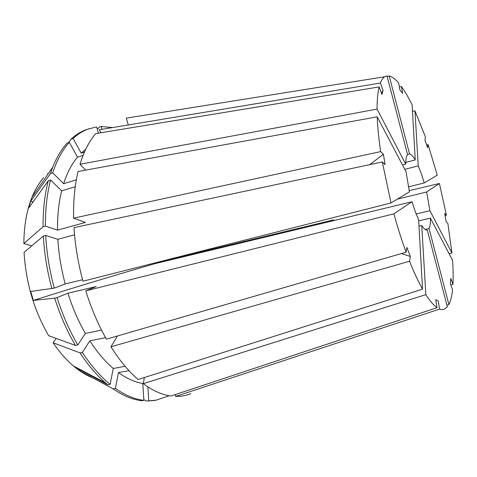 <?xml version="1.0" encoding="UTF-8"?>
<svg xmlns="http://www.w3.org/2000/svg" width="477" height="477" viewBox="0 0 477 477"><rect width="100%" height="100%" fill="white"/><g stroke="black" fill="none" stroke-linecap="round" stroke-linejoin="round"><path stroke-width="0.72" d="M154.608 263.065L333.644 219.879L333.93 220.553M426.641 144.919L428.09 144.62L437.254 175.131L424.291 182.929L421.376 173.819L418.228 165.871L404.794 169.347M424.291 182.929L408.342 186.901M416.141 213.964L429.926 210.739L426.659 191.998L397.329 199.153M418.681 220.875L430.427 218.174L452.518 260.257C453.174 269.243 453.317 277.274 452.953 284.346L450.813 278.413L450.377 283.69L452.542 289.658C451.88 296.074 450.67 301.041 448.905 304.553L446.937 305.208M425.126 229.455L429.061 228.572C430.069 226.539 430.522 223.075 430.427 218.174M418.979 226.146L421.751 225.514C423.952 228.871 425.806 230.415 427.314 230.147L447.39 306.938L443.92 309.412L441.672 309.597L439.627 309.072L438.256 301.112L435.692 299.639L437.063 307.683C433.688 305.387 429.95 301.041 425.842 294.643L143.291 383.675C152.825 390.705 162.025 394.825 170.885 396.023L437.063 307.683M154.578 263.012L154.918 263.662L412.015 201.753L415.217 211.52L418.621 219.748L422.544 289.134L138.133 379.519C128.587 371.303 119.524 360.397 110.938 346.803L409.546 261.247L410.315 256.411L401.39 253.573M421.751 225.514L425.842 294.643M412.015 201.753L393.895 213.821C397.669 227.535 401.741 240.33 406.1 252.208L406.899 247.426L410.315 256.411M409.546 261.247C413.958 272.301 418.293 281.597 422.544 289.134M380.658 151.603C378.762 138.688 377.617 127.091 377.212 116.817L406.046 171.732L409.427 191.873L391.021 202.952L82.95 281.203C78.103 263.203 75.116 245.339 74.001 227.618L382.31 161.965L385.07 164.553L383.419 154.28L380.658 151.603L73.601 218.144L85.383 222.437L57.526 230.147L45.41 226.08L43.073 226.742L23.85 243.526L31.762 245.876M382.31 161.965L391.021 202.952M100.933 132.749L99.353 129.762L380.378 83.022C382.101 78.681 384.307 76.314 387.002 75.932L407.591 154.679C406.38 156.146 405.748 159.294 405.688 164.136L377.057 109.09L80.011 164.273L85.627 170.122M380.378 83.022L383.067 90.469L381.88 94.428L379.167 86.915C377.778 92.395 377.074 99.788 377.057 109.09M428.09 144.62L427.601 147.685L424.941 140.005L425.448 136.988L414.972 110.873L418.228 165.871M399.356 86.886L401.437 86.54C404.937 91.387 408.503 97.493 412.116 104.845L415.234 159.944C413.094 156.289 411.204 154.28 409.558 153.91L407.531 154.447M401.437 86.54L402.6 93.325L399.869 89.891L398.7 83.052C395.272 79.015 392.112 76.666 389.208 76.016L409.558 153.91M429.061 228.572L448.905 304.553M402.493 164.97L405.688 164.136M415.234 159.944L405.73 162.436M80.011 164.273C83.952 151.43 89.193 141.204 95.722 133.608L379.167 86.915M175.482 394.503L175.625 396.417L439.627 309.072M175.625 396.417C181.016 396.524 186.09 395.606 190.842 393.656M97.35 129.452L99.133 127.18L101.213 126.488L102.024 129.315M68.682 142.528L70.966 139.171L73.136 138.449L81.191 153.183L84.435 152.145M98.411 133.166L96.616 126.894L87.374 129.291C81.555 131.223 76.087 134.514 70.966 139.171M143.81 399.66L146.54 401.062L153.844 400.543L156.051 400.191L169.15 395.749M89.497 128.581C83.69 130.507 78.24 133.798 73.136 138.449M43.651 177.653C39.078 182.912 35.203 189.429 32.019 197.204L52.72 167.236C56.662 157.386 61.473 149.325 67.15 143.034L69.338 142.313C62.481 149.927 56.936 160.105 52.703 172.847L50.437 173.556L30.743 201.121L33.068 201.92M52.72 167.236L50.437 173.556M146.54 401.062L156.051 400.191M393.895 213.821L85.759 290.851L96.205 286.552L67.913 293.212L57.067 297.576L54.694 298.131C60.191 315.458 67.102 331.223 75.426 345.431L48.636 335.665C34.111 310.533 25.919 282.778 24.059 252.399L43.359 236.055L45.703 235.411C46.639 252.864 49.501 270.429 54.289 288.102L30.731 291.471L33.372 300.415C74.734 287.363 115.249 275.116 154.918 263.662M43.359 236.055C44.283 253.49 47.134 271.025 51.915 288.674M56.173 338.414L53.126 342.778L80.029 352.879L82.39 352.414C91.095 365.716 100.337 376.371 110.115 384.384L107.79 384.784L75.366 367.385L75.593 367.093M80.029 352.879C88.06 365.126 96.575 375.143 105.578 382.924L107.79 384.784M85.693 149.379L81.191 153.183M69.338 142.313L77.495 157.142C71.771 163.921 67.156 172.775 63.644 183.705L52.703 172.847M148.77 400.71L147.864 386.865M45.703 235.411L57.854 239.311C58.743 254.104 61.193 268.98 65.2 283.934L54.289 288.102M82.39 352.414L89.837 340.846C97.177 352.181 104.982 361.387 113.264 368.465L110.115 384.384M76.332 179.835L63.644 183.705M77.495 157.142L83.099 155.359M82.557 279.737L65.2 283.934M57.854 239.311L74.549 234.785M125.105 366.294L113.264 368.465M89.837 340.846L105.548 337.662M117.491 335.963L110.938 346.803M450.86 285.013L452.953 284.346M445.053 215.526L446.394 215.163L439.424 183.496L426.659 191.998M429.926 210.739L451.904 253.001L447.879 223.409L446.18 221.823L444.689 213.517L446.394 215.163M128.241 124.956L126.304 118.129L384.885 76.708M387.115 76.35L389.208 76.016M377.212 116.817L78.067 171.505C74.758 185.314 73.273 200.859 73.601 218.144M412.486 111.326L414.972 110.873M85.759 290.851C91.298 308.536 98.179 324.646 106.401 339.183L406.1 252.208M451.904 253.001L449.143 253.83M409.147 190.657L439.424 183.496M47.885 174.242L47.533 173.628M32.019 197.204C26.73 210.291 24.005 225.728 23.85 243.526M53.126 342.778C59.428 352.086 66.172 359.801 73.363 365.919C79.82 371.374 86.313 375.375 92.836 377.921M75.247 186.751L61.652 190.836L50.598 180.014L48.326 180.717C44.719 194.383 42.966 209.725 43.073 226.742M48.326 180.717L28.596 208.139L30.743 201.121M54.694 298.131L33.372 300.415M129.011 370.689L118.463 372.585L115.41 388.433L113.097 388.827C122.905 395.654 132.409 399.619 141.615 400.722L143.857 400.364L142.778 383.46L143.344 383.365M113.097 388.827L80.691 371.386L75.366 367.385M112.578 127.562L101.213 126.488M50.598 180.014C47.014 193.692 45.285 209.045 45.41 226.08M57.067 297.576C62.57 314.927 69.475 330.722 77.793 344.954L85.353 333.471L101.541 330.102M75.426 345.431L77.793 344.954M115.41 388.433C125.195 395.272 134.675 399.249 143.857 400.364M61.652 190.836C58.754 202.612 57.383 215.711 57.526 230.147M67.913 293.212C72.576 307.874 78.389 321.295 85.353 333.471M118.463 372.585C126.775 378.571 134.884 382.202 142.778 383.46M143.291 383.675L144.346 377.546M383.067 90.469L381.439 93.206M383.419 154.28L369.681 164.654M80.691 371.386L81.579 370.253M73.363 365.919L105.578 382.924"/></g></svg>
